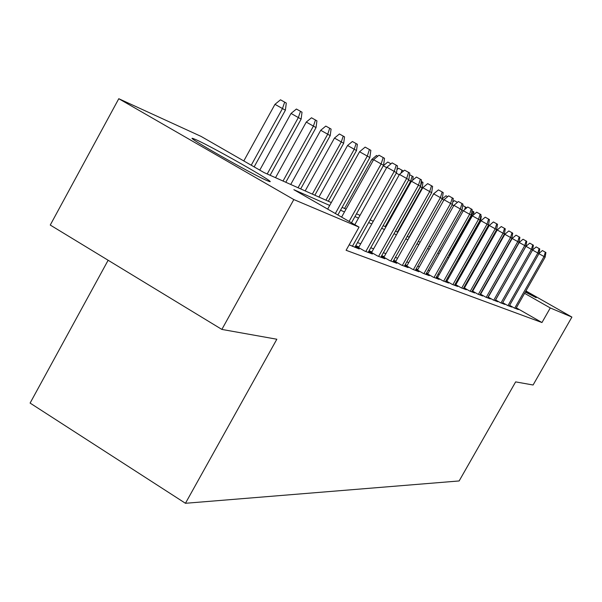 <?xml version="1.0" encoding="UTF-8"?>
<svg xmlns="http://www.w3.org/2000/svg" width="602" height="602" viewBox="0 0 602 602"><rect width="100%" height="100%" fill="white"/><g stroke="black" fill="none" stroke-linecap="round" stroke-linejoin="round"><path stroke-width="0.9" d="M525.757 291.263L536.179 297.681L525.313 292.038M267.19 180.668C252.479 174.557 182.436 134.69 193.107 138.528L195.951 139.672C212.438 146.88 278.41 184.438 269.41 181.518L267.19 180.668M108.134 260.252L30.1 403.077L185.446 503.287L459.138 480.953L515.643 381.886L533.086 385.002L571.9 317.081L550.281 307.946L524.583 293.317M185.446 503.287L276.837 339.235L221.867 329.422L50.252 225.05L118.782 98.713L201.083 136.406L264.007 172.548L331.296 202.565M469.229 259.214L470.011 259.567M509.631 305.327L514.409 308.066L518.352 309.563L516.087 308.269M502.715 302.663L507.652 305.492L511.738 307.05L509.412 305.718M495.529 299.894L500.638 302.821L504.882 304.439L502.482 303.069M488.071 297.019L493.354 300.052L497.756 301.73L495.296 300.315M480.313 294.032L485.784 297.17L490.367 298.916L487.823 297.456M472.239 290.916L477.913 294.175L482.676 295.988L480.057 294.483M463.833 287.673L469.718 291.052L474.669 292.941L471.976 291.391M455.074 284.294L461.177 287.801L466.339 289.765L463.555 288.17M445.931 280.765L452.275 284.415L457.663 286.462L454.781 284.806M436.39 277.086L442.982 280.878L448.603 283.015L445.63 281.307M426.412 273.233L433.282 277.183L439.151 279.418L436.074 277.642M415.982 269.199L423.131 273.323L429.279 275.656L426.081 273.82M405.056 264.978L412.513 269.275L418.947 271.728L415.636 269.816M393.603 260.553L401.383 265.038L408.126 267.604L404.694 265.625M381.578 255.903L389.712 260.598L396.786 263.292L393.219 261.23M368.943 251.011L377.462 255.933L384.889 258.762L381.179 256.618M355.654 245.872L364.571 251.026L372.382 253.999L368.522 251.771M349.168 244.803L359.228 248.995L355.203 246.669M329.7 205.44L293.881 189.705L359.04 227.12L346.105 250.289L541.966 322.537L516.328 307.848M474.301 288.298L473.827 288.117M466.068 285.077L465.436 284.829M457.505 281.721L456.7 281.405M448.573 278.222L447.587 277.831M439.257 274.572L438.068 274.106M429.527 270.757L428.12 270.208M419.353 266.776L417.705 266.129M408.713 262.607L406.809 261.855M397.568 258.235L395.379 257.378M385.874 253.66L383.384 252.682M373.609 248.852L370.772 247.738M360.711 243.795L357.505 242.546M358.95 246.94L355.744 245.706M371.893 251.914L369.049 250.823M384.204 256.648L381.698 255.684M395.928 261.155L393.731 260.312M407.11 265.459L405.199 264.722M417.788 269.561L416.14 268.928M427.992 273.481L426.577 272.939M437.752 277.236L436.563 276.777M447.105 280.825L446.112 280.449M456.06 284.272L455.255 283.963M464.661 287.575L464.022 287.335M472.909 290.751L472.435 290.57M221.867 329.422L293.821 199.555L118.782 98.713M477.536 263.42L478.123 263.759M485.295 267.837L485.731 268.086M525.937 290.947L571.9 317.081M541.966 322.537L550.281 307.946M359.04 227.12L293.821 199.555M483.037 272.841L482.578 272.638M474.986 269.305L474.368 269.026M466.595 265.617L465.813 265.271M457.851 261.772L456.888 261.343M448.731 257.761L447.564 257.25M439.197 253.57L437.82 252.968M429.241 249.198L427.623 248.483M418.819 244.615L416.953 243.795M407.9 239.814L405.756 238.874M396.447 234.78L394.009 233.711M384.43 229.497L381.66 228.278M371.795 223.944L368.665 222.567M358.499 218.105L354.969 216.554M344.487 211.942L340.521 210.203M484.399 270.441L483.963 270.193M476.792 266.114L476.205 265.783M468.86 261.599L468.123 261.178M342.094 207.374L346.045 209.142M386.642 167.649L383.286 165.768L356.504 213.808L360.019 215.373M370.155 219.896L373.285 221.288M383.113 225.675L385.882 226.909M395.431 231.168L397.869 232.259M407.148 236.398L409.285 237.346M418.307 241.372L420.166 242.207M428.955 246.12L430.565 246.843M439.121 250.658L440.498 251.275M448.836 254.992L449.995 255.511M458.13 259.138L459.093 259.567M467.032 263.112L467.814 263.458M475.565 266.912L476.182 267.19M483.752 270.569L484.211 270.772M335.337 213.507L367.295 156.084L359.552 151.749L365.136 147.121L369.432 149.529L367.295 156.084L369.846 157.536L337.873 214.967M359.552 151.749L327.661 209.105M369.432 149.529L370.847 150.35L369.846 157.536M274.963 104.334L280.502 99.804L284.671 102.137L286.289 103.077L285.393 110.196L274.963 104.334L243.802 160.945M284.671 102.137L282.473 108.541L251.245 165.219M285.393 110.196L254.149 166.882M349.092 221.408L381.126 163.947L373.579 159.711L378.997 155.211L383.196 157.558L381.126 163.947L383.542 165.317L351.493 222.785M373.579 159.711L341.605 217.111M383.196 157.558L384.527 158.334L383.542 165.317M352.366 246.384L394.235 171.397L386.86 167.266L392.135 162.879L396.229 165.166L394.235 171.397L396.515 172.691L354.841 247.324M386.86 167.266L354.819 224.697M396.229 165.166L397.493 165.904L396.515 172.691M365.82 251.501L406.659 178.463L399.465 174.422L404.597 170.148L408.592 172.383L406.659 178.463L408.833 179.689L368.168 252.396M399.465 174.422L358.596 247.572M408.592 172.383L409.796 173.083L408.833 179.689M378.605 256.369L418.473 185.168L411.437 181.225L416.433 177.056L420.346 179.238L418.473 185.168L420.535 186.342L380.84 257.22M411.437 181.225L371.554 252.524M420.346 179.238L421.483 179.908L420.535 186.342M291.029 113.447L296.41 109.03L300.481 111.31L302.016 112.198L301.128 119.121L291.029 113.447L259.771 170.11M300.481 111.31L298.359 117.548L267.213 173.97M301.128 119.121L270.117 175.272M306.26 122.078L311.49 117.781L315.471 120.001L316.923 120.851L316.042 127.586L306.26 122.078L275.535 177.688M315.471 120.001L313.416 126.096L283.038 181.029M316.042 127.586L285.799 182.263M320.715 130.28L325.81 126.089L329.7 128.256L331.085 129.061L330.212 135.623L320.715 130.28L290.728 184.468M329.7 128.256L327.714 134.201L298.058 187.734M330.212 135.623L300.684 188.908M334.464 138.076L339.43 133.983L343.23 136.105L344.547 136.872L343.682 143.261L334.464 138.076L305.176 190.909M343.23 136.105L341.304 141.914L312.348 194.107M343.682 143.261L314.846 195.221M390.766 260.997L429.7 191.556L422.822 187.704L427.698 183.625L431.521 185.762L429.7 191.556L431.664 192.67L392.895 261.81M422.822 187.704L383.873 257.227M431.521 185.762L432.605 186.394L431.664 192.67M347.55 145.503L352.388 141.5L356.106 143.577L357.362 144.307L356.504 150.538L347.55 145.503L318.932 197.042M356.106 143.577L354.239 149.251L325.945 200.173M356.504 150.538L328.323 201.234M402.354 265.407L440.401 197.637L433.673 193.867L438.429 189.886L442.161 191.97L440.401 197.637L442.274 198.698L404.378 266.182M433.673 193.867L395.612 261.712M442.161 191.97L443.2 192.58L442.274 198.698M413.401 269.613L450.597 203.431L444.02 199.744L448.656 195.853L452.313 197.9L450.597 203.431L452.38 204.447L415.335 270.351M444.02 199.744L406.809 265.994M452.313 197.9L453.298 198.472L452.38 204.447M373.345 160.124L371.923 159.327L344.555 208.473M371.923 159.327L376.528 155.497L377.8 156.211M423.943 273.632L460.334 208.962L453.893 205.35L458.415 201.55L461.997 203.551L460.334 208.962L462.035 209.932L425.795 274.331M453.893 205.35L417.502 270.072M461.997 203.551L462.946 204.101L462.035 209.932M383.286 165.768L387.786 162.028L390.991 163.827M434.027 277.469L469.635 214.252L463.322 210.715L467.746 206.99L471.253 208.954L469.635 214.252L471.268 215.177L435.795 278.139M463.322 210.715L427.713 273.978M471.253 208.954L472.156 209.481L471.268 215.177M399.254 174.791L396.274 173.12M396.966 169.591L398.554 168.274L403.016 170.787L402.904 171.555M401.03 173.113L401.97 170.185M443.666 281.134L478.53 219.309L472.352 215.84L476.671 212.197L480.11 214.124L478.53 219.309L480.095 220.197L445.36 281.781M472.352 215.84L437.488 277.71M480.11 214.124L480.975 214.628L480.095 220.197M411.241 181.586L410.587 181.217L385.197 226.608M409.571 174.648L412.204 176.123L410.587 181.217L408.6 180.103M412.204 176.123L413.205 176.702L412.694 180.179M452.9 284.648L487.048 224.147L480.99 220.753L485.22 217.187L488.583 219.068L487.048 224.147L488.546 224.997L454.518 285.265M480.99 220.753L446.842 281.292M488.583 219.068L489.411 219.549L488.546 224.997M421.265 181.398L422.965 182.368L422.16 187.779L420.437 186.801L395.552 231.228M422.01 181.812L420.316 186.733M422.16 187.779L397.373 232.033M461.749 288.019L495.213 228.79L489.268 225.457L493.407 221.965L496.71 223.809L495.213 228.79L496.65 229.603L463.299 288.614M489.268 225.457L455.812 284.716M496.71 223.809L497.508 224.275L496.65 229.603M431.574 192.836L407.23 236.435M470.237 291.248L503.046 233.237L497.214 229.972L501.263 226.548L504.506 228.361L503.046 233.237L504.423 234.02L471.727 291.82M497.214 229.972L464.413 288.004M504.506 228.361L505.266 228.805L504.423 234.02M433.47 194.228L409.036 237.241M433.237 194.1L437.361 190.781M478.387 294.355L510.564 237.512L504.837 234.306L508.81 230.942L511.986 232.726L510.564 237.512L511.881 238.264L479.817 294.897M504.837 234.306L472.675 291.165M511.986 232.726L512.716 233.155L511.881 238.264M443.817 200.09L442.049 199.096M442.056 199.081L445.992 195.785L447.632 196.703M486.22 297.335L517.78 241.62L512.167 238.467L516.049 235.171L519.172 236.917L517.78 241.62L519.052 242.335L487.597 297.862M512.167 238.467L480.614 294.205M519.172 236.917L519.88 237.331L519.052 242.335M453.705 205.688L452.17 204.83M452.757 202.001L454.375 200.647L457.445 202.37M493.745 300.202L524.726 245.563L519.21 242.471L523.018 239.235L526.088 240.95L524.726 245.563L525.945 246.256L495.07 300.707M519.21 242.471L488.245 297.117M526.088 240.95L526.758 241.349L525.945 246.256M463.141 211.031L461.832 210.301M462.727 205.485L466.219 207.457L466.076 208.397M464.639 209.609L465.436 207.005M500.992 302.957L531.408 249.363L525.99 246.323L529.722 243.148L532.732 244.833L531.408 249.363L532.582 250.026L502.271 303.446M525.99 246.323L495.589 299.931M532.732 244.833L533.387 245.217L532.582 250.026M472.179 216.148L471.787 215.93L449.589 255.331M471.953 210.805L473.149 211.475L471.787 215.93L471.073 215.524M473.149 211.475L473.902 211.919L473.435 214.929M532.597 249.965L536.179 246.918L539.136 248.573L537.842 253.021L538.971 253.66L509.202 306.087M532.567 250.063L537.842 253.021L507.975 305.613M539.136 248.573L539.768 248.942L538.971 253.66M480.772 215.9L481.307 216.208L480.562 220.911L458.829 259.447M480.562 220.911L479.899 220.535M539.016 253.434L542.402 250.545L545.314 252.178L544.042 256.542L545.134 257.159L515.884 308.63M538.956 253.69L544.042 256.542L514.702 308.179M545.314 252.178L545.916 252.524L545.134 257.159"/></g></svg>
